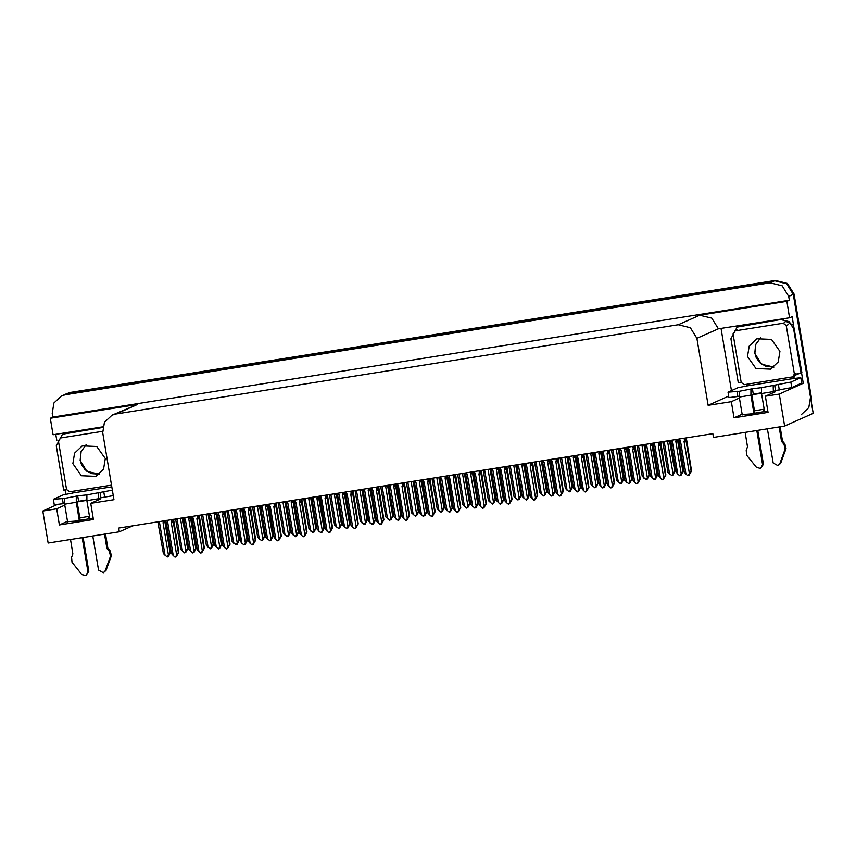 <?xml version="1.0" encoding="UTF-8"?>
<svg xmlns="http://www.w3.org/2000/svg" width="856" height="856" viewBox="0 0 856 856"><rect width="100%" height="100%" fill="white"/><g stroke="black" fill="none" stroke-linecap="round" stroke-linejoin="round"><path stroke-width="1.28" d="M86.841 500.311L77.19 501.969M89.516 516.254L79.854 517.901M761.498 393.193L751.836 394.851M754.51 410.784L764.162 409.136M767.832 410.998L750.156 413.994L741.2 414.625L734.063 417.803L731.366 401.657L708.094 405.348L696.891 338.377L690.311 327.698L678.252 324.756L116.009 414.026L112.029 415.214L104.443 422.329L102.773 432.708L113.987 499.679L90.715 503.371L100.569 498.973L99.553 498.695M88.671 516.382L89.099 518.897M61.514 395.879L65.495 394.691L770.1 282.822L782.17 285.754L788.74 296.433L789.371 300.21L52.89 417.14L52.259 413.373L53.928 402.994L61.514 395.879L70.042 392.669L774.648 280.789L786.707 283.732L793.287 294.411L813.2 413.384L784.652 426.127L779.281 394.049L803.281 383.328L799.889 383.863M763.327 409.264L763.745 411.779M65.816 494.351L65.045 489.782M56.774 440.359L55.768 434.334M731.431 390.614L721.073 328.693M696.891 338.377L718.345 328.8L789.585 317.811L792.132 316.677L793.598 325.451M801.516 372.724L803.281 383.328M116.009 414.026L137.474 404.449L50.343 418.284L53.104 434.752L102.848 426.855M137.474 404.449L112.029 415.214M718.345 328.8L711.775 318.122L699.705 315.179L786.825 301.344L789.371 300.21M789.585 317.811L786.825 301.344M64.756 505.179L56.721 508.774L42.8 510.979L48.171 543.068L119.348 531.769L132.798 525.766M42.8 510.979L57.213 504.548M50.343 418.284L52.89 417.14M119.348 531.769L118.717 528.002L712.834 433.66L713.465 437.437L784.652 426.127M708.094 405.348L728.681 396.157M779.281 394.049L765.36 396.253L775.215 391.855L774.198 391.577M739.402 398.061L731.366 401.657M93.186 518.115L75.51 521.111L66.554 521.743L59.417 524.921L93.422 519.528L90.715 503.371M59.417 524.921L56.721 508.774M734.063 417.803L768.067 412.399L765.36 396.253M811.285 401.956L811.221 396.906L794.015 294.079L787.434 283.4L775.375 280.458L70.77 392.337L66.062 393.846L70.042 392.669L774.648 280.789L786.707 283.732L793.287 294.411L810.493 397.227L808.834 407.606L801.248 414.732M182.97 517.794L188.01 548.236L185.806 552.43L185.923 551.307L184.714 552.923L187.592 548.418L182.414 517.88M184.714 552.923L180.798 549.499L175.608 518.961M182.553 518.297L180.52 518.715L185.902 550.89M180.798 518.137L180.52 518.715M175.758 519.378L177.117 519.25L176.668 518.8M182.499 551.435L177.117 519.25M163.41 520.897L163.079 522.813L168.461 554.988L167.284 557.021L163.357 553.597L157.921 522.203L158.884 522.502L158.734 521.646M165.069 555.533L159.676 523.348L158.884 522.502M165.476 520.576L170.162 552.516L164.662 520.705M170.579 552.334L168.375 556.528L168.493 555.405L167.284 557.021M158.317 523.476L159.676 523.348M163.56 521.764L164.78 521.358M163.079 522.813L165.112 522.395M168.461 554.988L170.162 552.516M176.058 556.518L177.053 555.277L175.041 557.117L173.265 555.555L167.883 523.38L166.717 520.373M173.586 519.282L178.776 552.355L176.208 556.721M171.393 519.635L171.756 521.785L172.976 521.379L172.644 519.432M171.756 521.785L171.275 522.834L173.319 522.417L172.976 521.379M171.275 522.834L176.668 555.02L178.358 552.548L173.319 522.417M176.668 555.02L175.48 557.042M173.265 555.555L171.553 553.629L166.513 523.498L167.883 523.38M166.513 523.498L166.118 522.235L167.081 522.535M774.691 385.2L775.59 390.582L791.757 387.5L801.719 383.049L800.82 377.667L790.858 382.118L761.551 387.704L761.54 393.503L764.579 411.618M767.458 428.856L773.171 463.01L777.986 465.653L779.795 463.717L785.166 449.004L786.076 448.598L780.704 463.31L779.795 463.717M761.551 387.704L752.381 388.742L753.28 394.135L751.825 394.776L754.928 413.277M761.444 392.829L753.28 394.135M739.124 396.382L728.916 397.569L728.017 392.187L738.14 387.618L747.545 385.863L746.678 384.312M752.381 388.742L739.242 391.256L728.017 392.187M741.232 382.6L738.321 382.9L730.938 338.762L737.102 327.099L782.106 319.32L793.512 325.28L801.912 372.542L801.013 372.949L793.619 328.811L794.529 328.404M781.196 319.727L789.232 321.685L793.619 328.811M782.106 319.32L740.665 325.901L737.102 327.099M794.197 378.577L793.961 377.122L794.935 375.912M795.716 375.142L797.931 373.655M793.961 377.122L793.052 377.528L793.972 376.362M795.973 374.661L801.013 372.949M793.052 377.528L793.234 378.609L747.545 385.863M793.234 378.609L800.82 377.667M775.59 390.582L774.134 391.235L774.306 392.262M739.242 391.256L739.231 397.045L742.216 414.903M745.148 432.398L747.556 446.811L746.197 450.267L746.614 455.125L756.511 467.419L760.577 468.414L762.546 464.69L756.832 430.547M753.976 413.427L750.915 395.183L750.926 389.394M757.785 430.397L763.456 464.284L762.546 464.69M760.577 468.414L763.456 464.284M773.396 392.669L773.236 385.853M781.56 441.418L782.47 441.011L784.888 443.868L783.978 444.275L781.56 441.418L779.142 427.005M780.094 426.855L782.47 441.011M777.986 465.653L780.704 463.31M784.888 443.868L786.076 448.598M783.978 444.275L785.166 449.004M784.31 451.465L785.22 451.059M208.607 513.728L213.647 544.159L211.443 548.364L211.56 547.241L210.351 548.846L213.23 544.352L208.051 513.814M210.351 548.846L206.435 545.433L201.246 514.895M208.19 514.221L206.157 514.649L211.539 546.824M206.435 514.071L206.157 514.649M201.385 515.301L202.754 515.184L202.305 514.724M208.136 547.359L202.754 515.184M234.244 509.652L239.284 540.093L237.08 544.288L237.561 543.004L235.989 544.78L238.867 540.275L233.677 509.748M235.989 544.78L232.072 541.356L226.883 510.818M233.827 510.155L231.794 510.572L237.176 542.747M232.072 510.005L231.794 510.572M227.022 511.235L228.392 511.118L227.942 510.658M233.774 543.293L228.392 511.118M259.882 505.586L264.921 536.017L262.717 540.222L262.835 539.098L261.626 540.703L264.504 536.209L259.315 505.671M261.626 540.703L257.709 537.29L252.52 506.752M259.464 506.078L257.431 506.506L262.813 538.681M257.709 505.928L257.431 506.506M252.659 507.159L254.029 507.041L253.579 506.581M259.411 539.226L254.029 507.041M285.519 501.509L290.559 531.951L288.354 536.145L288.472 535.032L287.263 536.637L290.141 532.132L284.952 501.605M287.263 536.637L283.336 533.213L278.157 502.686M285.101 502.012L283.058 502.429L288.451 534.615M283.336 501.862L283.058 502.429M278.296 503.093L279.666 502.975L279.216 502.515M285.048 535.15L279.666 502.975M189.048 516.831L188.716 518.747L194.098 550.922L192.482 553.019L188.994 549.531L183.559 518.137L184.522 518.436L184.372 517.57M190.706 551.457L185.313 519.282L184.522 518.436M191.113 516.5L195.789 548.45L190.299 516.628M196.217 548.257L194.012 552.462L194.13 551.339L192.921 552.944M183.954 519.399L185.313 519.282M189.197 517.698L190.417 517.281M188.716 518.747L190.749 518.319M194.098 550.922L195.789 548.45M214.685 512.755L214.353 514.67L219.735 546.845L218.558 548.878L214.631 545.454L209.196 514.06L210.159 514.36L210.009 513.504M216.333 547.391L210.951 515.216L210.159 514.36M216.75 512.434L221.426 544.373L215.937 512.562M221.843 544.191L219.65 548.386L220.12 547.102L218.558 548.878M209.592 515.333L210.951 515.216M214.835 513.621L216.054 513.215M214.353 514.67L216.386 514.253M219.735 546.845L221.426 544.373M240.322 508.689L239.99 510.604L245.372 542.779L243.757 544.876L240.269 541.388L234.833 509.994L235.796 510.294L235.646 509.427M241.97 543.314L236.588 511.139L235.796 510.294M242.387 508.357L247.063 540.307L241.574 508.485M247.48 540.115L245.287 544.32L245.758 543.036L244.195 544.801M235.229 511.257L236.588 511.139M240.472 509.555L241.681 509.149M239.99 510.604L242.023 510.176M245.372 542.779L247.063 540.307M265.959 504.623L265.627 506.527L271.01 538.713L269.833 540.735L265.906 537.311L260.47 505.917L261.433 506.228L261.283 505.361M267.607 539.248L262.225 507.073L261.433 506.228M268.024 504.291L272.7 536.231L267.211 504.419M273.118 536.049L270.924 540.243L271.031 539.13L269.833 540.735M260.866 507.191L262.225 507.073M266.109 505.479L267.318 505.072M265.627 506.527L267.661 506.11M271.01 538.713L272.7 536.231M201.695 552.441L202.69 551.2L200.679 553.04L198.902 551.489L193.52 519.314L192.354 516.307M199.223 515.216L204.413 548.289L201.845 552.644M197.03 515.558L197.394 517.72L198.613 517.313L198.282 515.365M197.394 517.72L196.912 518.768L198.956 518.351L198.613 517.313M196.912 518.768L202.305 550.943L203.996 548.471L198.956 518.351M202.305 550.943L201.117 552.976M198.902 551.489L197.19 549.552L192.151 519.432L193.52 519.314M192.151 519.432L191.755 518.158L192.718 518.458M227.332 548.375L228.327 547.134L226.316 548.974L224.54 547.412L219.147 515.237L217.991 512.23M224.861 511.139L230.05 544.213L227.482 548.578M222.667 511.492L223.031 513.654L224.251 513.247L223.919 511.289M223.031 513.654L222.549 514.702L224.593 514.274L224.251 513.247M222.549 514.702L227.931 546.877L229.633 544.405L224.593 514.274M227.931 546.877L226.754 548.899M224.54 547.412L222.828 545.486L217.788 515.355L219.147 515.237M217.788 515.355L217.392 514.092L218.355 514.392M252.969 544.298L253.965 543.068L251.953 544.898L250.177 543.346L244.784 511.171L243.628 508.164M250.498 507.073L255.687 540.147L253.119 544.512M248.304 507.426L248.668 509.577L249.888 509.17L249.556 507.223M248.668 509.577L248.186 510.625L250.23 510.208L249.888 509.17M248.186 510.625L253.569 542.811L255.27 540.329L250.23 510.208M253.569 542.811L252.392 544.833M250.177 543.346L248.465 541.409L243.425 511.289L244.784 511.171M243.425 511.289L243.029 510.016L243.992 510.326M278.607 540.232L279.602 538.991L277.59 540.832L275.814 539.28L270.421 507.094L269.266 504.098M276.135 503.007L281.324 536.081L278.756 540.436M273.941 503.349L274.305 505.511L275.525 505.104L275.193 503.157M274.305 505.511L273.824 506.559L275.857 506.142L275.525 505.104M273.824 506.559L279.206 538.734L280.907 536.263L275.857 506.142M279.206 538.734L278.029 540.757M275.814 539.28L274.102 537.343L269.062 507.212L270.421 507.094M269.062 507.212L268.666 505.95L269.629 506.249M747.502 356.545L755.998 368.551L770.496 369.193L778.222 361.96L779.902 351.399L771.417 339.393L756.907 338.762L749.193 345.995L747.502 356.545M786.215 325.537L783.101 323.268L735.293 330.855L733.089 333.968L741.2 382.418L744.303 384.686L792.774 376.897L794.315 373.986L786.215 325.537L788.034 324.724M792.774 376.897L794.593 376.084L796.134 373.173L794.315 373.986M112.393 490.188L86.905 494.832L86.895 500.621L89.933 518.747M92.812 535.984L98.526 570.128L103.341 572.771L105.149 570.845L110.52 556.133L111.43 555.726L106.058 570.438L105.149 570.845M86.905 494.832L77.736 495.87L78.634 501.252L77.179 501.894L80.271 520.395M86.788 499.958L78.634 501.252M100.045 492.328L100.944 497.711L99.489 498.353L99.66 499.38M113.292 495.57L100.944 497.711M64.478 503.499L54.27 504.687L53.372 499.305L63.483 494.736L72.717 493.067L72.032 491.43M77.736 495.87L64.596 498.374L53.372 499.305M102.741 427.454L62.456 434.217L56.293 445.88L63.676 490.028L66.586 489.728M102.784 427.187L66.019 433.018L62.456 434.217M111.826 486.797L72.899 492.981M64.596 498.374L64.585 504.163L67.57 522.021M70.502 539.526L72.91 553.928L71.551 557.395L71.968 562.242L81.866 574.537L85.932 575.542L87.901 571.808L82.187 537.664M79.319 520.544L76.27 502.301L76.28 496.512M83.139 537.515L88.81 571.412L87.901 571.808M85.932 575.542L88.81 571.412M98.75 499.786L98.59 492.97M106.914 548.535L107.824 548.129L110.231 550.986L109.333 551.392L106.914 548.535L104.496 534.123M105.449 533.973L107.824 548.129M103.341 572.771L106.058 570.438M110.231 550.986L111.43 555.726M109.333 551.392L110.52 556.133M109.664 558.593L110.574 558.187M72.856 463.674L81.352 475.679L95.851 476.31L103.565 469.077L105.256 458.527L96.76 446.522L82.262 445.88L74.547 453.113L72.856 463.674M102.602 431.317L60.648 437.972L58.443 441.086L66.554 489.536L69.657 491.804L111.547 485.159M311.156 497.443L316.196 527.885L313.992 532.079L314.109 530.955L312.9 532.571L315.778 528.066L310.589 497.529M312.9 532.571L308.973 529.147L303.794 498.609M310.739 497.946L308.695 498.363L314.088 530.538M308.973 497.785L308.695 498.363M303.934 499.016L305.303 498.898L304.854 498.449M310.685 531.084L305.303 498.898M336.793 493.377L341.833 523.808L339.629 528.013L340.11 526.729L338.537 528.494L341.416 524L336.226 493.463M338.537 528.494L334.61 525.081L329.432 494.543M336.376 493.869L334.332 494.286L339.725 526.472M334.61 493.719L334.332 494.286M329.571 494.95L330.94 494.832L330.491 494.372M336.322 527.007L330.94 494.832M362.43 489.3L367.47 519.742L365.266 523.936L365.384 522.813L364.175 524.428L367.053 519.924L361.863 489.386M364.175 524.428L360.248 521.004L355.069 490.467M362.013 489.803L359.969 490.221L365.362 522.395M360.248 489.643L359.969 490.221M355.208 490.884L356.578 490.755L356.117 490.306M361.96 522.941L356.578 490.755M388.068 485.234L393.107 515.665L390.903 519.87L391.021 518.747L389.812 520.352L392.69 515.858L387.5 485.32M389.812 520.352L385.885 516.938L380.706 486.401M387.65 485.727L385.607 486.155L390.999 518.329M385.885 485.577L385.607 486.155M380.845 486.807L382.215 486.69L381.755 486.229M387.597 518.864L382.215 486.69M413.705 481.158L418.745 511.599L416.54 515.793L417.022 514.51L415.449 516.286L418.327 511.781L413.138 481.254M415.449 516.286L411.522 512.862L406.343 482.335M413.288 481.661L411.244 482.078L416.626 514.263M411.522 481.511L411.244 482.078M406.482 482.741L407.841 482.624L407.392 482.163M413.234 514.798L407.841 482.624M439.331 477.092L444.382 507.522L442.178 511.728L442.295 510.604L441.086 512.209L443.964 507.715L438.775 477.177M441.086 512.209L437.159 508.796L431.98 478.258M438.914 477.584L436.881 478.012L442.263 510.187M437.159 477.434L436.881 478.012M432.12 478.665L433.478 478.547L433.029 478.087M438.871 510.732L433.478 478.547M464.969 473.015L470.019 503.456L467.815 507.651L467.932 506.538L466.723 508.143L469.602 503.638L464.412 473.111M466.723 508.143L462.796 504.719L457.607 474.192M464.551 473.518L462.518 473.935L467.9 506.121M462.796 473.368L462.518 473.935M457.757 474.599L459.116 474.481L458.666 474.021M464.508 506.656L459.116 474.481M490.606 468.949L495.656 499.39L493.452 503.585L493.57 502.461L492.361 504.077L495.228 499.572L490.049 469.035M492.361 504.077L488.434 500.653L483.244 470.115M490.188 469.452L488.155 469.869L493.538 502.044M488.434 469.291L488.155 469.869M483.394 470.522L484.753 470.404L484.303 469.955M490.146 502.59L484.753 470.404M516.243 464.883L521.283 495.314L519.089 499.519L519.571 498.235L517.998 500L520.865 495.506L515.687 464.969M517.998 500L514.071 496.587L508.881 466.049M515.826 465.375L513.793 465.792L519.175 497.978M514.071 465.225L513.793 465.792M509.031 466.456L510.39 466.338L509.941 465.878M515.772 498.513L510.39 466.338M541.88 460.806L546.92 491.248L544.726 495.442L544.833 494.319L543.635 495.934L546.503 491.43L541.324 460.892M543.635 495.934L539.708 492.51L534.519 461.973M541.463 461.309L539.43 461.726L544.812 493.901M539.708 461.149L539.43 461.726M534.668 462.39L536.027 462.261L535.578 461.812M541.409 494.447L536.027 462.261M567.517 456.74L572.557 487.171L570.363 491.376L570.834 490.092L569.272 491.858L572.14 487.364L566.961 456.826M569.272 491.858L565.345 488.444L560.156 457.906M567.1 457.232L565.067 457.66L570.449 489.835M565.345 457.083L565.067 457.66M560.306 458.313L561.664 458.195L561.215 457.735M567.047 490.37L561.664 458.195M593.155 452.664L598.194 483.105L595.99 487.299L596.472 486.015L594.909 487.792L597.777 483.287L592.598 452.76M594.909 487.792L590.982 484.368L585.793 453.841M592.737 453.166L590.704 453.584L596.086 485.769M590.982 453.017L590.704 453.584M585.943 454.247L587.302 454.129L586.852 453.669M592.684 486.304L587.302 454.129M618.792 448.598L623.831 479.028L621.627 483.233L622.109 481.949L620.536 483.715L623.414 479.221L618.235 448.683M620.536 483.715L616.62 480.302L611.43 449.764M618.374 449.09L616.341 449.518L621.723 481.693M616.62 448.94L616.341 449.518M611.58 450.17L612.939 450.053L612.489 449.593M618.321 482.238L612.939 450.053M644.429 444.521L649.469 474.962L647.264 479.157L647.382 478.044L646.173 479.649L649.051 475.144L643.873 444.617M646.173 479.649L642.257 476.225L637.067 445.698M644.012 445.024L641.979 445.441L647.361 477.627M642.257 444.874L641.979 445.441M637.217 446.104L638.576 445.987L638.127 445.527M643.958 478.162L638.576 445.987M291.596 500.546L291.265 502.461L296.647 534.636L295.47 536.669L291.543 533.245L286.107 501.851L287.07 502.151L286.921 501.295M293.244 535.182L287.862 502.996L287.07 502.151M293.661 500.225L298.337 532.165L292.848 500.353M298.755 531.983L296.55 536.177L296.668 535.054L295.47 536.669M286.503 503.114L287.862 502.996M291.746 501.413L292.955 501.006M291.265 502.461L293.298 502.044M296.647 534.636L298.337 532.165M317.234 496.48L316.902 498.385L322.284 530.57L320.668 532.667L317.18 529.168L311.745 497.775L312.708 498.085L312.558 497.218M318.881 531.105L313.499 498.93L312.708 498.085M319.299 496.148L323.975 528.099L318.486 496.277M324.392 527.906L322.188 532.111L322.305 530.988L321.096 532.593M312.14 499.048L313.499 498.93M317.373 497.336L318.593 496.929M316.902 498.385L318.935 497.967M322.284 530.57L323.975 528.099M342.871 492.403L342.539 494.319L347.921 526.494L346.734 528.527L342.817 525.103L337.382 493.709L338.345 494.008L338.195 493.152M344.519 527.039L339.137 494.854L338.345 494.008M344.936 492.082L349.612 524.022L344.123 492.211M350.029 523.84L347.825 528.034L347.943 526.911L346.734 528.527M337.778 494.982L339.137 494.854M343.01 493.27L344.23 492.863M342.539 494.319L344.572 493.901M347.921 526.494L349.612 524.022M368.508 488.337L368.176 490.253L373.558 522.428L371.943 524.525L368.455 521.037L363.019 489.643L363.971 489.942L363.832 489.076M370.156 522.962L364.774 490.788L363.971 489.942M370.573 488.006L375.249 519.956L369.76 488.134M375.666 519.763L373.462 523.968L373.58 522.845L372.371 524.45M363.404 490.905L364.774 490.788M368.647 489.204L369.867 488.787M368.176 490.253L370.209 489.825M373.558 522.428L375.249 519.956M394.145 484.261L393.814 486.176L399.196 518.351L398.008 520.384L394.092 516.96L388.656 485.566L389.608 485.866L389.469 485.01M395.793 518.897L390.411 486.722L389.608 485.866M396.21 483.94L400.886 515.879L395.397 484.068M401.304 515.697L399.099 519.892L399.581 518.608L398.008 520.384M389.041 486.839L390.411 486.722M394.284 485.127L395.504 484.721M393.814 486.176L395.846 485.759M399.196 518.351L400.886 515.879M419.782 480.195L419.44 482.11L424.833 514.285L423.217 516.382L419.718 512.894L414.283 481.5L415.246 481.8L415.107 480.933M421.43 514.831L416.048 482.645L415.246 481.8M421.848 479.863L426.523 511.813L421.034 479.991M426.941 511.62L424.737 515.826L424.854 514.702L423.645 516.307M414.679 482.763L416.048 482.645M419.922 481.061L421.141 480.655M419.44 482.11L421.484 481.682M424.833 514.285L426.523 511.813M445.42 476.129L445.077 478.033L450.47 510.219L449.282 512.241L445.355 508.817L439.92 477.423L440.883 477.734L440.744 476.867M447.067 510.754L441.685 478.579L440.883 477.734M447.485 475.797L452.161 507.736L446.672 475.925M452.578 507.555L450.374 511.749L450.491 510.636L449.282 512.241M440.316 478.697L441.685 478.579M445.559 476.985L446.779 476.578M445.077 478.033L447.121 477.616M450.47 510.219L452.161 507.736M471.057 472.052L470.714 473.967L476.107 506.142L474.92 508.175L470.993 504.751L465.557 473.357L466.52 473.657L466.381 472.801M472.705 506.688L467.323 474.502L466.52 473.657M473.122 471.731L477.798 503.67L472.309 471.859M478.215 503.489L476.011 507.683L476.129 506.559L474.92 508.175M465.953 474.62L467.323 474.502M471.196 472.919L472.416 472.512M470.714 473.967L472.758 473.55M476.107 506.142L477.798 503.67M496.694 467.986L496.352 469.891L501.744 502.076L500.118 504.173L496.63 500.674L491.194 469.281L492.157 469.591L492.018 468.724M498.342 502.611L492.96 470.436L492.157 469.591M498.759 467.654L503.435 499.604L497.946 467.783M503.852 499.412L501.648 503.617L501.766 502.493L500.557 504.098M491.59 470.554L492.96 470.436M496.833 468.842L498.053 468.435M496.352 469.891L498.395 469.473M501.744 502.076L503.435 499.604M522.331 463.909L521.989 465.825L527.382 497.999L526.194 500.032L522.267 496.608L516.831 465.215L517.794 465.514L517.655 464.658M523.979 498.545L518.597 466.36L517.794 465.514M524.396 463.588L529.072 495.528L523.583 463.717M529.49 495.346L527.285 499.54L527.403 498.417L526.194 500.032M517.227 466.488L518.597 466.36M522.47 464.776L523.69 464.369M521.989 465.825L524.033 465.407M527.382 497.999L529.072 495.528M547.958 459.843L547.626 461.759L553.008 493.933L551.392 496.031L547.904 492.542L542.469 461.149L543.432 461.448L543.293 460.582M549.616 494.468L544.223 462.294L543.432 461.448M550.023 459.512L554.709 491.462L549.22 459.64M555.127 491.269L552.923 495.474L553.04 494.351L551.831 495.956M542.865 462.411L544.223 462.294M548.108 460.71L549.327 460.293M547.626 461.759L549.67 461.331M553.008 493.933L554.709 491.462M573.595 455.767L573.263 457.682L578.645 489.867L577.468 491.89L573.541 488.466L568.106 457.072L569.069 457.372L568.93 456.515M575.253 490.402L569.861 458.228L569.069 457.372M575.66 455.445L580.347 487.385L574.847 455.574M580.764 487.203L578.56 491.398L579.041 490.114L577.468 491.89M568.502 458.345L569.861 458.228M573.745 456.633L574.965 456.227M573.263 457.682L575.296 457.265M578.645 489.867L580.347 487.385M599.232 451.7L598.9 453.616L604.283 485.791L602.667 487.888L599.179 484.4L593.743 453.006L594.706 453.305L594.556 452.439M600.891 486.336L595.498 454.151L594.706 453.305M601.297 451.369L605.984 483.319L600.484 451.497M606.401 483.126L604.197 487.332L604.315 486.208L603.106 487.813M594.139 454.269L595.498 454.151M599.382 452.567L600.602 452.161M598.9 453.616L600.933 453.188M604.283 485.791L605.984 483.319M624.869 447.635L624.538 449.539L629.92 481.725L628.743 483.747L624.816 480.323L619.38 448.929L620.343 449.24L620.193 448.373M626.528 482.26L621.135 450.085L620.343 449.24M626.934 447.303L631.61 479.242L626.121 447.431M632.038 479.06L629.834 483.255L629.952 482.142L628.743 483.747M619.776 450.203L621.135 450.085M625.019 448.49L626.239 448.084M624.538 449.539L626.571 449.122M629.92 481.725L631.61 479.242M650.507 443.558L650.175 445.473L655.557 477.648L654.38 479.681L650.453 476.257L645.017 444.863L645.98 445.163L645.831 444.307M652.154 478.194L646.772 446.008L645.98 445.163M652.572 443.237L657.248 475.176L651.758 443.365M657.665 474.994L655.471 479.189L655.589 478.065L654.38 479.681M645.413 446.126L646.772 446.008M650.656 444.425L651.876 444.018M650.175 445.473L652.208 445.056M655.557 477.648L657.248 475.176M304.244 536.156L305.239 534.925L303.227 536.765L301.451 535.203L296.058 503.028L294.903 500.022M301.772 498.93L306.962 532.004L304.394 536.37M299.579 499.283L299.942 501.434L301.162 501.028L300.83 499.08M299.942 501.434L299.461 502.483L301.494 502.065L301.162 501.028M299.461 502.483L304.843 534.668L306.544 532.197L301.494 502.065M304.843 534.668L303.666 536.691M301.451 535.203L299.739 533.267L294.699 503.146L296.058 503.028M294.699 503.146L294.304 501.873L295.267 502.183M329.881 532.09L330.876 530.848L328.865 532.689L327.088 531.137L321.695 498.952L320.54 495.956M327.409 494.864L332.599 527.938L330.031 532.293M325.216 495.207L325.58 497.368L326.799 496.962L326.468 495.014M325.58 497.368L325.098 498.417L327.131 497.999L326.799 496.962M325.098 498.417L330.48 530.592L332.171 528.12L327.131 497.999M330.48 530.592L329.303 532.625M327.088 531.137L325.376 529.201L320.337 499.08L321.695 498.952M320.337 499.08L319.941 497.807L320.904 498.106M355.518 528.024L356.513 526.782L354.502 528.623L352.715 527.061L347.333 494.886L346.177 491.879M353.046 490.788L358.225 523.861L355.668 528.227M350.853 491.141L351.217 493.302L352.437 492.885L352.105 490.937M351.217 493.302L350.735 494.34L352.768 493.923L352.437 492.885M350.735 494.34L356.117 526.526L357.808 524.054L352.768 493.923M356.117 526.526L354.94 528.548M352.715 527.061L351.014 525.135L345.974 495.003L347.333 494.886M345.974 495.003L345.578 493.741L346.541 494.04M381.155 523.947L382.14 522.706L380.139 524.546L378.352 522.995L372.97 490.82L371.814 487.813M378.684 486.722L383.863 519.795L381.305 524.15M376.49 487.064L376.854 489.225L378.063 488.819L377.742 486.871M376.854 489.225L376.373 490.274L378.406 489.857L378.063 488.819M376.373 490.274L381.755 522.449L383.445 519.977L378.406 489.857M381.755 522.449L380.578 524.482M378.352 522.995L376.651 521.058L371.611 490.937L372.97 490.82M371.611 490.937L371.215 489.664L372.178 489.964M406.793 519.881L407.777 518.64L405.776 520.48L403.989 518.918L398.607 486.743L397.452 483.736M404.321 482.645L409.5 515.719L406.942 520.084M402.127 482.998L402.491 485.159L403.7 484.753L403.379 482.795M402.491 485.159L402.01 486.208L404.043 485.78L403.7 484.753M402.01 486.208L407.392 518.383L409.082 515.911L404.043 485.78M407.392 518.383L406.215 520.405M403.989 518.918L402.288 516.992L397.248 486.861L398.607 486.743M397.248 486.861L396.852 485.598L397.815 485.898M432.43 515.804L433.414 514.574L431.413 516.403L429.626 514.852L424.244 482.677L423.089 479.67M429.958 478.579L435.137 511.653L432.58 516.018M427.765 478.932L428.128 481.083L429.338 480.676L429.017 478.729M428.128 481.083L427.647 482.131L429.68 481.714L429.338 480.676M427.647 482.131L433.029 514.317L434.72 511.835L429.68 481.714M433.029 514.317L431.852 516.339M429.626 514.852L427.925 512.915L422.885 482.795L424.244 482.677M422.885 482.795L422.49 481.521L423.453 481.832M458.067 511.738L459.051 510.497L457.05 512.337L455.264 510.786L449.882 478.6L448.726 475.604M455.595 474.513L460.774 507.587L458.206 511.942M453.402 474.855L453.755 477.017L454.975 476.61L454.654 474.663M453.755 477.017L453.284 478.065L455.317 477.648L454.975 476.61M453.284 478.065L458.666 510.24L460.357 507.769L455.317 477.648M458.666 510.24L457.479 512.263M455.264 510.786L453.562 508.849L448.523 478.718L449.882 478.6M448.523 478.718L448.127 477.455L449.09 477.755M483.694 507.672L484.689 506.431L482.688 508.271L480.901 506.709L475.519 474.534L474.363 471.528M481.233 470.436L486.411 503.51L483.843 507.875M479.039 470.789L479.392 472.94L480.612 472.533L480.291 470.586M479.392 472.94L478.921 473.989L480.954 473.571L480.612 472.533M478.921 473.989L484.303 506.174L485.994 503.703L480.954 473.571M484.303 506.174L483.116 508.197M480.901 506.709L479.2 504.773L474.16 474.652L475.519 474.534M474.16 474.652L473.764 473.379L474.727 473.689M509.331 503.596L510.326 502.354L508.325 504.195L506.538 502.643L501.156 470.458L500 467.462M506.87 466.37L512.048 499.444L509.481 503.799M504.676 466.713L505.029 468.874L506.249 468.467L505.928 466.52M505.029 468.874L504.559 469.923L506.591 469.505L506.249 468.467M504.559 469.923L509.941 502.098L511.631 499.626L506.591 469.505M509.941 502.098L508.753 504.13M506.538 502.643L504.837 500.707L499.786 470.586L501.156 470.458M499.786 470.586L499.401 469.313L500.353 469.612M534.968 499.53L535.963 498.288L533.962 500.129L532.175 498.567L526.793 466.392L525.638 463.385M532.507 462.294L537.686 495.367L535.118 499.733M530.313 462.647L530.667 464.808L531.886 464.391L531.565 462.443M530.667 464.808L530.196 465.857L532.229 465.429L531.886 464.391M530.196 465.857L535.578 498.031L537.268 495.56L532.229 465.429M535.578 498.031L534.39 500.054M532.175 498.567L530.474 496.641L525.423 466.509L526.793 466.392M525.423 466.509L525.038 465.247L525.991 465.546M560.605 495.453L561.6 494.212L559.599 496.052L557.812 494.5L552.43 462.326L551.275 459.319M558.144 458.228L563.323 491.301L560.755 495.656M555.951 458.57L556.304 460.731L557.524 460.325L557.202 458.377M556.304 460.731L555.822 461.78L557.866 461.363L557.524 460.325M555.822 461.78L561.215 493.955L562.906 491.483L557.866 461.363M561.215 493.955L560.027 495.988M557.812 494.5L556.1 492.564L551.061 462.443L552.43 462.326M551.061 462.443L550.665 461.17L551.628 461.47M586.242 491.387L587.237 490.146L585.226 491.986L583.45 490.435L578.067 458.249L576.912 455.242M583.771 454.151L588.96 487.225L586.392 491.59M581.577 454.504L581.941 456.665L583.161 456.259L582.84 454.301M581.941 456.665L581.459 457.714L583.503 457.286L583.161 456.259M581.459 457.714L586.852 489.889L588.543 487.417L583.503 457.286M586.852 489.889L585.665 491.911M583.45 490.435L581.738 488.498L576.698 458.367L578.067 458.249M576.698 458.367L576.302 457.104L577.265 457.404M611.88 487.31L612.875 486.08L610.863 487.909L609.087 486.358L603.705 454.183L602.538 451.176M609.408 450.085L614.597 483.159L612.029 487.524M607.214 450.438L607.578 452.589L608.798 452.182L608.466 450.235M607.578 452.589L607.097 453.637L609.14 453.22L608.798 452.182M607.097 453.637L612.489 485.823L614.18 483.34L609.14 453.22M612.489 485.823L611.302 487.845M609.087 486.358L607.375 484.421L602.335 454.301L603.705 454.183M602.335 454.301L601.939 453.027L602.902 453.338M637.517 483.244L638.512 482.003L636.5 483.843L634.724 482.292L629.342 450.106L628.176 447.11M635.045 446.019L640.235 479.093L637.667 483.447M632.852 446.361L633.215 448.523L634.435 448.116L634.103 446.169M633.215 448.523L632.734 449.571L634.778 449.154L634.435 448.116M632.734 449.571L638.127 481.746L639.817 479.274L634.778 449.154M638.127 481.746L636.939 483.779M634.724 482.292L633.012 480.355L627.972 450.224L629.342 450.106M627.972 450.224L627.576 448.961L628.539 449.261M670.066 440.455L675.106 470.896L672.902 475.091L673.019 473.967L671.81 475.583L674.688 471.078L669.499 440.54M671.81 475.583L667.894 472.159L662.705 441.621M669.649 440.958L667.616 441.375L672.998 473.55M667.894 440.797L667.616 441.375M662.844 442.028L664.213 441.91L663.764 441.461M669.595 474.096L664.213 441.91M676.144 439.492L675.812 441.396L681.194 473.582L679.578 475.679L676.09 472.191L670.655 440.786L671.618 441.097L671.468 440.23M677.792 474.117L672.409 441.942L671.618 441.097M678.209 439.16L682.885 471.11L677.396 439.289M683.302 470.918L681.108 475.123L681.579 473.839L680.017 475.604M671.051 442.06L672.409 441.942M676.293 440.348L677.503 439.941M675.812 441.396L677.845 440.979M681.194 473.582L682.885 471.11M663.154 479.178L664.149 477.937L662.137 479.777L660.361 478.215L654.979 446.04L653.813 443.034M660.682 441.942L665.872 475.016L663.304 479.381M658.489 442.295L658.853 444.446L660.072 444.039L659.741 442.092M658.853 444.446L658.371 445.495L660.415 445.077L660.072 444.039M658.371 445.495L663.764 477.68L665.454 475.208L660.415 445.077M663.764 477.68L662.576 479.702M660.361 478.215L658.649 476.278L653.61 446.158L654.979 446.04M653.61 446.158L653.214 444.885L654.177 445.195M688.791 475.101L689.786 473.86L687.775 475.701L685.998 474.149L680.606 441.964L679.45 438.968M686.319 437.876L691.509 470.95L688.941 475.305M684.126 438.219L684.49 440.38L685.71 439.973L685.378 438.026M684.49 440.38L684.008 441.429L686.052 441.011L685.71 439.973M684.008 441.429L689.39 473.603L691.092 471.132L686.052 441.011M689.39 473.603L688.213 475.636M685.998 474.149L684.286 472.212L679.247 442.092L680.606 441.964M679.247 442.092L678.851 440.819L679.814 441.118M788.74 296.433L794.015 294.079M770.1 282.822L775.375 280.458M65.495 394.691L70.77 392.337M678.252 324.756L699.705 315.179M811.221 396.906L810.493 397.227M779.313 389.994L778.414 384.612M736.973 391.192L737.872 396.574M739.755 326.307L740.665 325.901M791.757 387.5L790.858 382.118M739.231 397.045L750.915 395.183M761.54 393.503L773.225 391.641M243.018 509.866L242.762 508.304M268.656 505.789L268.399 504.227M754.778 353.303L755.634 344.594L760.749 337.596L755.698 344.529L754.853 353.239L756.051 357.262L759.754 362.612L765.906 366.422L773.942 367.106L761.551 364.217L754.778 353.303M783.101 323.268L784.92 322.455M735.293 330.855L737.112 330.041M104.667 497.111L103.769 491.729M62.328 498.31L63.226 503.692M65.11 433.425L66.019 433.018M64.585 504.163L76.27 502.301M86.895 500.621L98.579 498.759M86.114 444.713L81.053 451.658L80.207 460.368L81.406 464.38L85.108 469.741L91.26 473.55L99.285 474.235L86.905 471.335L80.132 460.421L80.978 451.711L86.103 444.713M60.648 437.972L62.467 437.159M371.204 489.514L370.948 487.952M396.842 485.438L396.574 483.875M525.028 465.086L524.76 463.524M653.203 444.735L652.946 443.173M678.84 440.658L678.583 439.107M243.029 510.016L242.74 508.304M268.666 505.95L268.377 504.238M734.63 331.047L736.449 330.245M59.984 438.176L61.803 437.363M371.215 489.664L370.926 487.952M396.852 485.598L396.563 483.886M525.028 465.247L524.749 463.524M653.214 444.885L652.925 443.173M678.851 440.819L678.562 439.107"/></g></svg>

